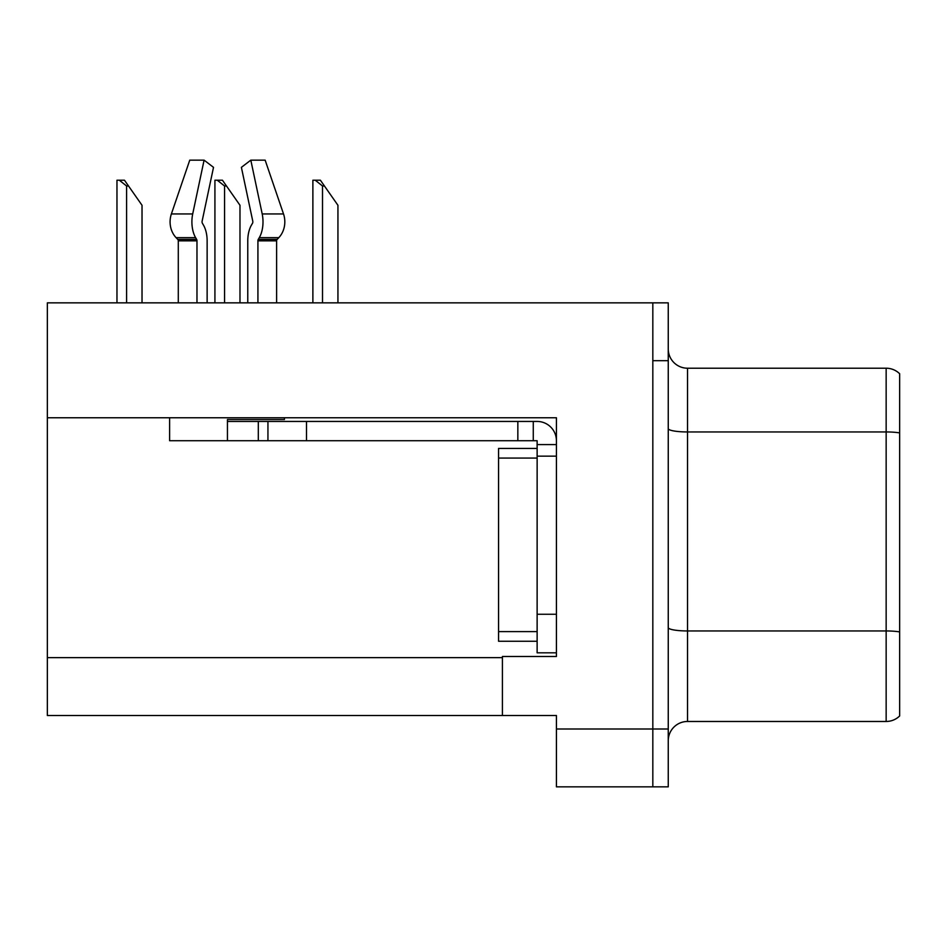 <?xml version="1.0" encoding="UTF-8"?>
<svg xmlns="http://www.w3.org/2000/svg" width="947" height="947" viewBox="0 0 947 947"><rect width="100%" height="100%" fill="white"/><g stroke="black" fill="none" stroke-linecap="round" stroke-linejoin="round"><path stroke-width="1.42" d="M556.422 456.146L556.422 614.26L537.127 614.26L537.127 652.826L556.422 652.826L556.422 614.26L556.422 656.496L502.419 656.496L502.419 715.494L47.35 715.494L47.35 417.769L556.422 417.769L556.422 456.146L537.127 456.146L537.127 440.722L517.843 440.722L517.843 421.439L537.127 421.439A19.283 19.283 0 0 1 556.41 440.734M502.419 715.494L556.422 715.494L556.422 786.85L652.826 786.85L652.826 729.001L652.826 786.85L668.251 786.85L668.251 729.001L652.826 729.001L652.826 302.851L47.35 302.851L47.35 417.769M899.65 644.351L899.65 706.048L899.65 644.351M668.251 740.755A19.283 19.283 0 0 1 687.534 721.472L886.155 721.472L886.155 368.217L687.534 368.217A19.283 19.283 0 0 1 668.251 348.934A19.283 19.283 0 0 0 687.534 368.217L687.534 721.472M652.826 302.851L668.251 302.851L668.251 360.7L652.826 360.7L652.826 729.001L556.422 729.001M899.65 373.734A19.283 19.283 0 0 0 886.155 368.217A19.283 19.283 0 0 1 899.65 373.734L899.65 715.968A19.283 19.283 0 0 1 886.155 721.472M668.251 360.7L668.251 729.001M899.65 434.637L899.65 633.626M899.65 383.642L899.65 432.909A19.283 3.35 180 0 0 886.155 431.95L687.534 431.95A19.283 3.35 0 0 1 668.251 428.6M276.619 302.851L276.619 240.834A1.93 1.634 -90 0 1 277.163 239.402L278.82 237.65A21.213 18.029 90 0 0 283.52 213.951L265.148 160.15L283.52 213.951L265.148 160.15L250.813 160.15L241.39 167.347L252.766 221.136A1.93 1.018 90 0 1 252.506 223.291L251.476 225.043A21.213 11.175 -90 0 0 247.771 240.834L247.771 302.851M284.42 417.769L284.42 419.509L227.446 419.509L227.446 421.439L267.942 421.439L267.942 440.722L169.608 440.722L169.608 417.769M257.927 302.851L257.927 240.834A1.93 1.018 90 0 1 258.259 239.402L259.289 237.65A21.213 11.175 -90 0 0 262.201 213.951L250.813 160.15M207.133 302.851L207.133 240.834A21.213 11.175 90 0 0 203.427 225.043L202.398 223.291A1.93 1.018 -90 0 1 202.125 221.136L213.513 167.347L204.09 160.15L192.703 213.951A21.213 11.175 90 0 0 195.615 237.65L196.645 239.402A1.93 1.018 -90 0 1 196.976 240.834L196.976 302.851M178.285 302.851L178.285 240.834A1.93 1.634 90 0 0 177.74 239.402L176.071 237.65A21.213 18.029 -90 0 1 171.383 213.951L189.755 160.15L204.09 160.15M202.125 221.136A1.93 1.018 -90 0 0 202.398 223.291L203.427 225.043M252.506 223.291A1.93 1.018 90 0 0 252.766 221.136M267.942 421.439L517.843 421.439M267.942 440.722L517.843 440.722M537.127 652.826L556.422 652.826M533.268 440.722L533.268 421.439M556.422 444.581L537.127 444.581M537.127 614.26L537.138 448.428L498.572 448.428L498.572 641.261L537.127 641.261M324.442 185.991L322.513 185.991L315.221 180.214L320.394 180.214L337.937 205.274L337.937 302.851M312.877 302.851L312.877 180.214L315.221 180.214M226.487 185.991L224.557 185.991L217.265 180.214L222.438 180.214L239.982 205.274L239.982 302.851M214.922 302.851L214.922 180.214L217.265 180.214M128.532 185.991L126.602 185.991L119.31 180.214L124.471 180.214L142.026 205.274L142.026 302.851M116.966 302.851L116.966 180.214L119.31 180.214M47.35 657.656L502.419 657.656M899.65 631.909A19.283 3.35 180 0 0 886.155 630.951L687.534 630.951A19.283 3.35 0 0 1 668.251 627.601M227.446 440.722L227.446 421.439M276.619 240.834L257.927 240.834M196.976 240.834L178.285 240.834M192.703 213.951L171.383 213.951M283.52 213.951L262.201 213.951M195.615 237.65L176.071 237.65M278.82 237.65L259.289 237.65M196.645 239.402L177.74 239.402M277.163 239.402L258.259 239.402M306.508 440.722L306.508 421.439M258.306 440.722L258.306 421.439M498.572 631.613L537.127 631.613M498.572 458.076L537.127 458.076M322.513 302.851L322.513 185.991M224.557 302.851L224.557 185.991M126.602 302.851L126.602 185.991"/></g></svg>
